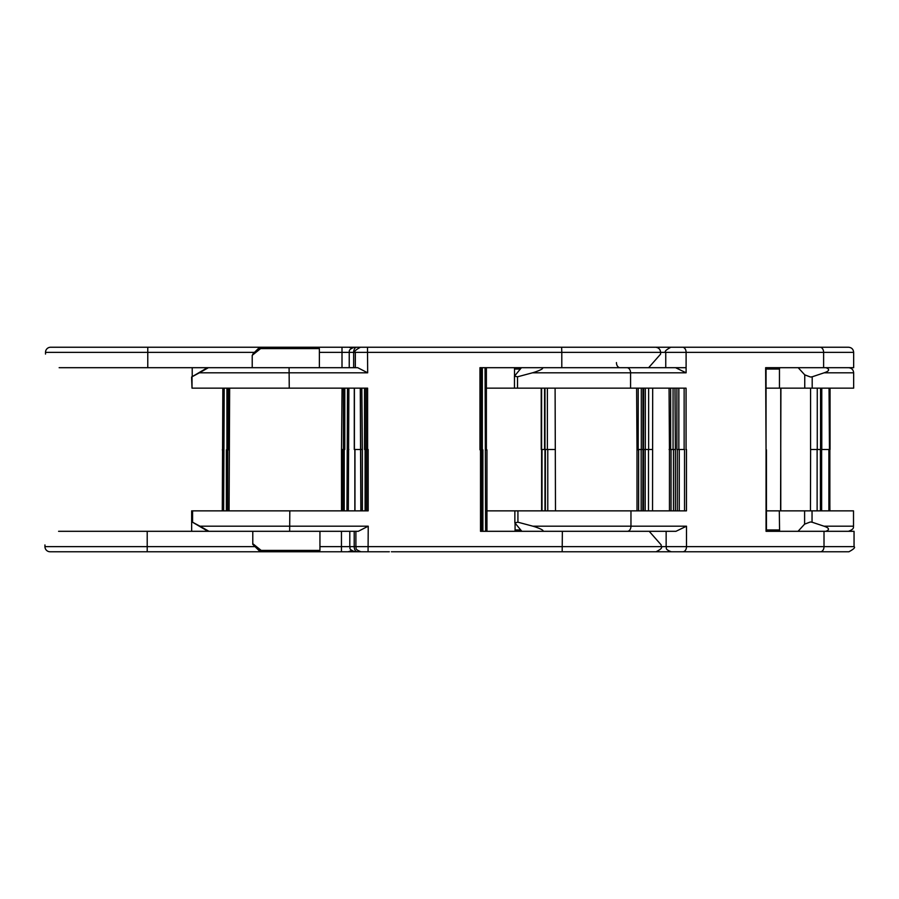 <?xml version="1.0" encoding="UTF-8"?>
<svg xmlns="http://www.w3.org/2000/svg" width="899" height="899" viewBox="0 0 899 899"><rect width="100%" height="100%" fill="white"/><g stroke="black" fill="none" stroke-linecap="round" stroke-linejoin="round"><path stroke-width="1.35" d="M254.451 352.352L45.512 352.352A5.113 5.113 0 0 1 50.625 347.239L147.773 347.239L50.625 347.239M255.013 546.648L44.95 546.648A5.113 5.113 0 0 0 50.063 551.761L345.913 551.761M229.65 388.143L229.088 510.857M227.728 510.857L227.728 449.815L226.368 449.815L226.368 510.857M227.728 449.815L229.088 449.815M224.199 388.143L223.637 510.857M222.278 510.857L222.84 388.143M222.278 449.826L223.637 449.826M342.867 449.5L342.867 510.857M348.879 388.143L348.318 510.857M346.958 510.857L347.52 388.143M341.508 449.5L342.058 388.143L354.285 388.143L354.285 449.489L360.038 449.5L354.847 449.489L354.847 510.857L341.508 510.857L341.508 449.5M199.421 372.804L208.411 367.691L357.712 367.691L367.669 372.804L199.421 372.804L191.599 377.007L207.444 367.691L59.143 367.691C41.152 349.689 41.152 349.689 59.143 367.691M242.573 531.309L358.274 531.309L368.23 526.196L199.971 526.196L192.15 521.993L207.995 531.309L58.581 531.309C40.59 549.311 40.59 549.311 58.581 531.309M191.656 531.309L191.656 510.857L368.174 510.857L368.174 449.5L366.208 449.5L366.208 388.143M343.429 388.143L343.429 449.5L344.789 449.5L344.789 388.143M343.429 449.5L342.058 449.5M346.475 347.239L342.002 347.239L346.475 347.239M147.773 367.691L147.773 347.239L655.438 347.239M192.217 376.602L192.217 367.691M228.29 449.815L228.29 388.143M348.879 449.489L347.52 449.489M341.451 531.309L341.451 551.761L389.334 551.761M391.391 551.761L447.028 551.761M457.591 551.761L468.593 551.761M506.126 551.761L524.814 551.761M592.992 551.761L848.937 551.761C853.825 549.098 855.522 547.39 854.05 546.648L355.892 546.648L355.892 531.309L353.374 531.309M398.628 347.239L446.466 347.239M457.029 347.239L468.031 347.239M505.564 347.239L524.252 347.239M804.751 374.861L810.471 377.007L812.19 376.805L812.19 388.143L804.751 388.143L804.751 374.861L798.188 367.691M766.049 369.051L779.455 369.051L779.455 388.143L804.751 388.143M766.049 388.143L779.455 388.143M804.605 524.139L810.325 521.993L812.044 522.195L812.044 510.857L804.605 510.857L804.605 524.139L798.042 531.309M766.442 449.815L766.442 531.309L779.579 531.309L779.309 510.857L804.605 510.857M780.916 388.143L780.59 510.857M820.416 510.857L820.416 449.489L810.617 449.5L820.562 449.489L820.562 388.143M820.416 449.489L821.383 449.489L821.383 510.857L821.428 449.489L820.416 449.489M828.889 510.857L828.889 449.5L820.675 449.5M829.856 449.5L828.889 449.5L829.856 449.5L829.856 510.857M821.529 388.143L821.428 449.489M829.901 510.857L829.035 388.143M642.819 449.5L638.211 449.5L642.965 449.5L642.819 510.857M643.527 510.857L643.527 449.489L645.201 449.489L645.201 510.857M643.527 449.489L643.673 388.143M645.336 388.143L645.336 449.489L652.483 449.5L645.201 449.489M652.539 510.857L652.685 388.143M673.452 510.857L673.452 449.489L669.452 449.489L669.452 510.857L659.776 510.857M766.442 510.857L779.309 510.857M812.044 510.857L853.511 510.857L853.511 526.196L823.99 526.196C829.271 527.96 829.889 529.668 825.866 531.309M639.178 551.761L625.086 551.761M749.272 551.761L825.125 551.761M766.442 529.949L779.309 529.949M823.99 526.196L812.044 522.195M830.002 388.143L830.002 449.5L820.821 449.5M649.55 347.239L820 347.239A5.113 3.607 -90 0 1 823.619 352.352L853.657 352.352L853.657 367.691L765.645 367.691L766.049 449.815L766.049 367.691L779.714 367.691L779.455 369.051M848.544 367.691C851.645 367.994 853.353 369.703 853.657 372.804L824.136 372.804L812.19 376.805M824.136 372.804C829.417 371.04 830.035 369.332 826.012 367.691M820 347.239L848.544 347.239L820 347.239M638.189 347.239L592.43 347.239M659.922 388.143L669.058 388.143L669.452 449.489M812.19 388.143L853.657 388.143L853.657 372.804M821.529 449.489L820.562 449.489L821.529 449.489M645.336 449.489L643.673 449.489M521.442 367.691L514.464 376.153L517.532 376.805L517.532 388.143L486.381 388.143M519.937 369.051L519.937 367.691L486.381 367.691L486.381 449.826L486.381 367.691M515.071 529.949L520.633 529.949M521.836 531.309L514.857 522.847L517.925 522.195L517.925 510.857L486.943 510.857M636.616 388.143L636.998 449.815C639.099 449.826 639.088 449.826 636.998 449.815L637.009 510.857M766.049 449.815L766.049 531.309L854.05 531.309L854.05 546.648M673.452 449.489L675.385 449.489L675.385 510.857M684.532 510.857L684.532 449.5L676.913 449.5L684.139 449.5L684.139 388.143M674.98 388.143L675.385 449.489M517.532 388.143L686.072 388.143L686.072 449.5M517.925 510.857L686.465 510.857L686.465 449.5M541.614 388.143L541.614 449.5L544.974 449.5L542.018 449.5L542.018 510.857M544.985 388.143L544.985 449.489L555.088 449.5L545.378 449.489L545.378 510.857M515.071 523.521L515.071 531.309L520.33 531.309L520.33 529.949M399.19 551.761L656.045 551.761C660.832 549.368 662.529 547.66 661.158 546.648L661.158 544.884L649.202 531.309L675.958 531.309L686.499 526.196L630.963 526.196L630.963 510.857M736.034 551.761L679.992 551.761M630.536 551.761L730.561 551.761M671.283 551.761L671.261 551.761C663.99 548.997 667.125 547.873 666.148 546.648L666.148 531.309M627.356 531.309A5.113 3.607 -90 0 0 630.963 526.196L532.871 526.196C536.062 527.039 545.985 530.59 542.176 531.309M532.871 526.196L517.925 522.195M848.937 551.761L820.562 551.761M541.614 449.5L541.614 510.857M686.106 367.691L675.565 367.691L686.106 372.804L630.57 372.804L630.57 388.143M638.223 347.239L730.157 347.239M514.509 369.051L520.24 369.051M626.951 367.691A5.113 3.607 90 0 1 630.57 372.804L532.478 372.804L517.532 376.805M532.478 372.804C535.658 371.961 545.581 368.41 541.782 367.691M670.879 347.239L670.868 347.239C665.979 349.902 664.271 351.61 665.754 352.352L561.796 352.352L561.628 347.239M655.495 347.239C658.596 347.542 660.304 349.25 660.608 352.352L660.608 354.116L648.64 367.691L675.565 367.691M670.654 388.143L670.654 449.489C668.575 449.489 668.564 449.489 670.654 449.489L673.059 449.489L673.059 388.143M674.98 449.489L673.059 449.489M192.015 376.805L192.015 388.143L191.588 377.007M648.64 367.691L561.796 367.691L561.796 352.352L355.341 352.352L355.341 367.691L353.655 367.691L353.655 352.352L319.381 352.352M388.773 347.239L362.623 347.239M252.226 367.691L252.226 355.319L260.62 348.598A1.36 1.023 -90 0 1 261.643 347.239L318.021 347.239L261.643 347.239A1.36 1.36 90 0 0 260.721 347.598L259.339 347.598C250.18 356.42 250.641 356.42 260.721 347.598A1.36 0.888 -131.4 0 0 260.62 348.598L319.381 348.598L318.021 347.239M319.943 531.309L319.943 550.402L261.182 550.402L252.788 543.681C254.619 546.154 248.394 540.063 259.878 551.379A1.36 0.933 133.7 0 1 259.856 551.357A1.36 1.36 0 0 0 260.822 551.761L318.572 551.761L260.822 551.761A1.36 1.36 90 0 1 259.901 551.402C250.742 542.58 251.203 542.58 261.283 551.402L259.901 551.402A1.36 0.933 133.7 0 1 259.878 551.379M485.629 531.309L485.067 367.691M485.629 449.826L486.943 449.826L486.943 531.309L515.071 531.309M561.796 367.691L479.965 367.691L479.965 449.815L481.842 449.815L481.842 531.309L481.842 449.815M482.898 531.309L482.898 449.815L481.583 449.815M360.971 510.857L360.409 388.143M360.971 449.489L362.376 449.489L362.376 510.857M366.77 510.857L366.77 449.5L364.544 449.5L366.208 449.5M366.77 449.5L368.174 449.5M361.814 388.143L362.376 449.489M192.015 388.143L367.612 388.143L367.612 449.5M649.202 531.309L480.516 531.309L480.516 449.815M358.881 449.5L360.207 449.5M356.161 449.489L354.847 449.489L354.847 510.857M360.285 388.143L360.847 510.857M207.995 531.309L289.647 531.309L289.815 510.857M318.572 551.761L319.943 550.402M261.182 550.402A1.36 1.023 90 0 0 262.205 551.761A1.36 1.36 -90 0 1 261.283 551.402A1.36 0.888 131.4 0 1 261.182 550.402M199.971 526.196L208.973 531.309M361.005 551.761C353.858 549.12 356.813 547.873 355.892 546.648L349.79 546.648C350.824 547.884 347.508 548.862 354.903 551.761L357.431 551.761A5.113 3.225 -90 0 1 354.206 546.648L354.206 531.309M359.645 449.5L358.33 449.5M259.317 347.621A1.36 1.36 0 0 1 260.26 347.239A1.36 1.36 -90 0 0 259.339 347.598A1.36 0.933 -133.7 0 0 259.317 347.621L252.226 355.319M360.937 347.239L398.572 347.239M207.444 367.691L208.411 367.691M514.509 375.861L514.509 367.691M361.814 449.489L360.409 449.489M354.285 388.143L354.285 449.489L355.599 449.489M147.211 531.309L147.211 551.761M344.227 449.5L344.227 510.857M226.93 449.815L226.93 388.143M367.5 347.239L367.669 372.804L342.002 372.804M342.002 367.691L342.002 347.239M349.79 531.309L349.79 546.648L319.943 546.648M817.124 510.857L817.124 449.489M810.617 449.5L810.449 510.857M821.641 449.5L821.641 510.857M780.781 449.815L780.781 510.857M810.583 449.5L810.583 388.143M641.156 510.857L641.156 449.5M642.965 388.143L642.965 449.5M648.494 510.857L648.494 449.489M817.258 449.489L817.258 388.143M821.787 388.143L821.787 449.5M648.629 449.489L648.629 388.143M641.302 449.5L641.302 388.143M616.444 362.578A5.113 3.607 -90 0 0 620.063 367.691M671.047 510.857L671.047 449.489M677.307 510.857L677.307 449.5M679.239 449.5L679.239 510.857M676.913 449.5L676.913 388.143M682.498 347.239A5.113 3.607 90 0 1 686.106 352.352L823.619 352.352L823.619 367.691M665.754 367.691L665.754 352.352L686.106 352.352L686.106 372.804M682.892 551.761A5.113 3.607 -90 0 0 686.499 546.648L686.499 526.196M820.405 551.761A5.113 3.607 90 0 0 824.012 546.648L824.012 531.309M547.783 510.857L547.783 449.489M555.492 510.857L555.099 388.143M678.846 388.143L678.846 449.5M547.39 449.489L547.39 388.143M360.454 347.239C355.566 349.902 353.858 351.61 355.341 352.352L353.655 352.352A5.113 3.225 90 0 1 356.869 347.239M365.106 510.857L365.106 449.5M366.511 449.5L366.511 510.857M364.544 449.5L364.544 388.143M482.336 367.691L482.336 449.815M289.085 367.691L289.253 388.143M368.062 551.761L368.23 526.196M562.178 551.761L562.358 531.309M354.959 510.857L354.959 449.489M192.577 522.195L192.577 510.857M365.949 388.143L365.949 449.5M481.28 367.691L481.28 449.815L481.28 367.691M354.397 449.489L354.397 388.143M351.588 550.536L348.261 551.761M44.95 546.648L44.95 544.94M351.588 348.048L348.823 347.239M45.512 352.352L45.512 354.06M853.511 526.196C852.937 526.6 855.32 528.814 848.398 531.309M780.737 388.143L780.737 449.815M830.047 449.5L830.047 388.143M821.574 388.143L821.574 449.489M853.657 352.352C853.353 349.25 851.645 347.542 848.544 347.239M514.857 522.847L514.857 510.857M544.974 449.489L544.974 510.857M638.616 449.826L638.616 510.857M514.464 376.153L514.464 388.143M638.211 388.143L638.211 449.826M544.58 388.143L544.58 449.489M541.22 449.5L541.22 388.143M192.15 521.993L192.15 510.857M486.943 449.826L486.943 531.309M252.788 531.309L252.788 543.681M319.381 367.691L319.381 348.598M349.239 367.691L349.239 352.352C349.992 351.644 347.16 350.003 354.352 347.239"/></g></svg>
